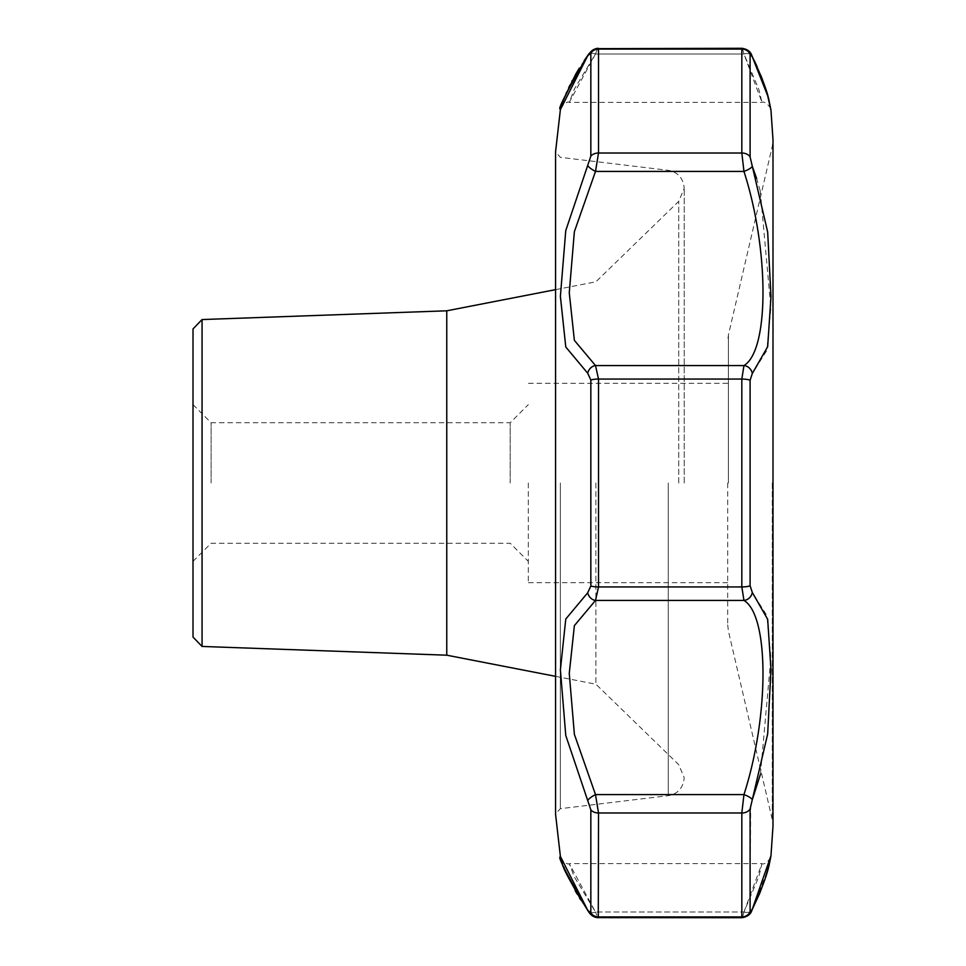 <?xml version="1.0" encoding="UTF-8"?>
<svg xmlns="http://www.w3.org/2000/svg" width="966" height="966" viewBox="0 0 966 966"><rect width="100%" height="100%" fill="white"/><g stroke="black" fill="none" stroke-linecap="round" stroke-linejoin="round"><path stroke-width="0.72" stroke-dasharray="4.83 3.62" d="M727.7 483L727.7 624.881L727.7 483M528.317 483L528.317 582.691L528.317 483M193.007 637.065L193.007 328.935M202.063 319.553L202.063 646.447M561.403 106.284L561.632 105.608M561.886 104.823L562.284 103.676M563.142 101.225L564.373 97.977M575.168 75.348L587.714 55.762L590.842 53.13A9.068 8.682 180 0 1 598.522 49.073C598.401 47.262 597.386 48.904 595.503 53.987A9.068 5.506 -144.2 0 0 588.161 54.905A9.068 5.506 -144.2 0 1 595.503 53.987C597.386 48.916 598.389 47.274 598.522 49.073L741.828 49.073L742.057 48.324M587.811 55.617L587.714 55.762A9.068 5.506 -144.2 0 1 588.161 54.905M580.651 899.805L587.714 910.238L590.842 912.87L590.842 809.894L565.762 735.416L560.389 669.643L565.786 618.989L587.714 592.75L590.842 585.976L590.842 380.024L587.714 373.25L565.774 346.963L560.389 296.188L565.774 230.524L590.842 156.106L590.842 53.13M590.842 809.834L590.781 808.904M579.515 897.994L577.125 894.033M575.181 890.664L565.835 871.646M565.665 871.235L560.389 856.419M770.977 855.695L767.668 870.245L752.309 909.175L750.099 911.783A9.068 8.682 -0 0 1 741.828 916.927C741.9 918.751 742.612 917.108 743.953 912.013A9.068 5.832 27.1 0 0 752.019 909.912A9.068 5.832 27.1 0 0 752.309 909.175M760.447 774.237L770.868 657.834L766.835 615.511L752.309 592.472A9.068 8.271 121.8 0 1 743.953 600.429C769.298 615.414 769.371 715.891 743.953 794.583L595.503 794.583L598.522 812.986L741.828 812.986L743.953 794.583A9.068 2.439 21.2 0 1 752.309 799.691L750.727 804.714M750.703 804.787L750.099 911.783M760.278 191.111L770.88 307.876L766.847 350.404L752.309 373.528L750.099 380.29L750.099 585.71L752.309 592.472M760.218 190.833L756.607 178.384M750.099 156.927L752.309 166.309A9.068 2.439 158.8 0 1 743.953 171.417L741.828 153.014A9.068 6.605 0 0 1 750.099 156.927M764.082 84.247L752.309 56.825L750.099 54.217L750.099 102.372M767.294 94.427L767.511 95.175M767.994 96.962L768.248 97.892M768.803 100.102L769.359 102.42M769.842 104.533L770.977 110.305M743.953 53.987A9.068 5.832 152.9 0 1 752.019 56.088A9.068 5.832 152.9 0 0 743.953 53.987C742.612 48.892 741.9 47.249 741.828 49.073C741.9 47.249 742.612 48.892 743.953 53.987L761.981 102.372L758.829 89.367L743.953 53.987L595.503 53.987L574.384 88.993L569.264 102.372L595.503 53.987L743.953 53.987M752.309 56.825A9.068 5.832 152.9 0 0 752.019 56.088L754.386 60.822M597.797 48.759L598.28 48.3L598.522 49.073L598.522 153.014L595.503 171.417A9.068 2.306 -151.3 0 1 587.714 165.512M752.309 373.528A9.068 8.271 58.2 0 0 743.953 365.571C769.334 350.561 769.322 249.928 743.953 171.417L595.503 171.417L574.384 231.623L569.264 292.601L574.372 340.358L595.503 365.571L598.522 379.058L741.828 379.058L743.953 365.571L595.503 365.571A9.068 7.813 -66.3 0 0 587.714 373.25M590.842 380.024A9.068 2.077 180 0 1 598.522 379.058L598.522 586.942L595.503 600.429L743.953 600.429L741.828 586.942A9.068 2.077 0 0 0 750.099 585.71M587.714 592.75A9.068 7.813 -113.7 0 0 595.503 600.429L574.372 625.642L569.264 673.278L574.372 734.305L595.503 794.583A9.068 2.306 -28.7 0 0 587.714 800.488M752.019 909.912A9.068 5.832 27.1 0 1 743.953 912.013C742.612 917.108 741.9 918.751 741.828 916.927L741.985 917.7L595.418 917.253M590.842 809.894A9.068 6.605 180 0 0 598.522 812.986L598.522 916.927C598.401 918.738 597.386 917.096 595.503 912.013C597.386 917.084 598.389 918.726 598.522 916.927L598.28 917.7M587.714 910.238A9.068 5.506 -35.8 0 0 588.161 911.095A9.068 5.506 -35.8 0 0 595.503 912.013A9.068 5.506 -35.8 0 1 588.161 911.095M193.007 483L193.007 404.633L193.007 483M743.953 912.013L761.981 863.628L758.829 876.633L743.953 912.013L595.503 912.013L574.384 877.007L569.264 863.628L595.503 912.013L743.953 912.013M211.131 483L211.131 422.758L211.131 483M510.193 483L510.193 422.758L510.193 483M595.901 483L595.901 684.194L595.901 483M446.763 655.19L446.763 310.81M555.559 814.193L555.559 151.807M728.412 483L728.412 334.96L728.412 483M772.993 139.768L772.993 826.232M590.842 156.106A9.068 6.605 -0 0 1 598.522 153.014L741.828 153.014L741.828 49.073A9.068 8.682 180 0 1 750.099 54.217M590.842 585.976A9.068 2.077 0 0 0 598.522 586.942L741.828 586.942L741.828 379.058A9.068 2.077 180 0 1 750.099 380.29M590.842 912.87A9.068 8.682 0 0 0 598.522 916.927L741.828 916.927L741.828 812.986A9.068 6.605 180 0 0 750.099 809.073M772.293 483L772.293 819.723L772.293 483M560.352 483L560.352 808.675L560.352 483M678.724 483L678.724 201.326L678.724 483M668.267 483L668.267 795.67L668.267 483M727.7 383.309L528.317 383.309M727.7 582.691L528.317 582.691M727.7 624.881L728.412 631.04L772.293 819.723L772.993 825.882L772.993 140.118L772.293 146.277L728.412 334.96L727.7 341.119M598.28 48.3L744.303 48.602M744.545 48.662L749.254 51.741L751.874 55.787M589.791 52.816L590.649 51.874M594.042 49.302L595.672 48.662M594.247 916.794L588.391 911.421M560.582 108.82C560.642 106.9 567.211 100.536 569.264 102.372L761.981 102.372C764.758 100.392 771.375 108.023 770.904 109.834M770.373 107.033L770.216 106.272M770.071 105.548L769.914 104.835M769.057 101.056L767.668 95.622M767.076 93.521L766.074 90.188M764.468 85.237L762.669 80.202M760.773 75.276L757.066 66.569M560.582 857.18C560.642 859.1 567.211 865.464 569.264 863.628L761.981 863.628C764.758 865.608 771.375 857.977 770.904 856.166M555.559 676.345L595.901 684.194L678.724 764.674L684.218 777.678C683.228 787.906 677.903 793.907 668.267 795.67L560.352 808.675L555.559 813.952M555.559 289.655L595.901 281.806L678.724 201.326L684.218 188.322C683.228 178.094 677.903 172.093 668.267 170.33L560.352 157.325L555.559 152.048M555.559 151.928L555.559 814.072M193.007 561.367L211.131 543.242L510.193 543.242L528.317 561.367M193.007 404.633L211.131 422.758L510.193 422.758L528.317 404.633M684.218 483L684.218 188.322L684.218 483M584.164 60.629L579.286 68.163M575.386 74.78L572.355 80.335M571.812 81.386L569.976 85.068M568.66 87.809L566.861 91.806M565.81 94.257L564.905 96.491M563.601 99.872L563.106 101.213"/><path stroke-width="1.45" d="M202.063 319.553L193.007 328.935L193.007 637.065L202.063 646.447L202.063 319.553L446.763 310.81L446.763 655.19L555.559 676.345M588.391 911.421L588.161 911.095C569.868 881.487 561.222 865.198 562.212 862.252L560.389 856.419L555.559 814.193L555.559 151.807L560.389 109.581L587.714 55.762L590.842 53.13L590.842 156.106L565.762 230.584L560.389 296.357L565.786 347.011L587.714 373.25L590.842 380.024L590.842 585.976L587.714 592.75L565.774 619.037L560.389 669.812L565.774 735.476L590.842 809.834M560.63 108.663L561.403 106.284M561.632 105.608L561.886 104.823M562.284 103.676L563.142 101.225M564.373 97.977L575.168 75.348M580.651 899.805L579.515 897.994M577.125 894.033L575.181 890.664M560.389 856.419L587.714 910.238L590.842 912.87A9.068 8.682 0 0 0 598.522 916.927L741.828 916.927L741.985 917.7C746.935 917.012 750.28 914.428 752.019 909.912C750.872 914.21 747.527 916.806 741.985 917.7L598.123 917.628M587.714 373.25A9.068 7.813 -66.3 0 1 595.503 365.571L598.522 379.058A9.068 2.077 180 0 0 590.842 380.024M756.607 178.384L752.309 166.309L750.099 156.927L750.099 54.217L752.309 56.825L767.668 95.755L770.977 110.305L772.993 139.768L772.993 826.232L772.993 139.768M590.842 585.976A9.068 2.077 0 0 0 598.522 586.942L741.828 586.942L743.953 600.429L595.503 600.429L598.522 586.942L598.522 379.058L741.828 379.058L743.953 365.571L595.503 365.571L574.372 340.358L569.264 292.722L574.372 231.695L595.503 171.417L598.522 153.014L741.828 153.014L743.953 171.417L595.503 171.417A9.068 2.306 -151.3 0 1 587.714 165.512M752.309 166.297L752.309 166.309A9.068 2.439 158.8 0 1 743.953 171.417C769.371 250.109 769.298 350.586 743.953 365.571A9.068 8.271 58.2 0 1 752.309 373.528L750.099 380.29A9.068 2.077 180 0 0 741.828 379.058L741.828 586.942A9.068 2.077 0 0 0 750.099 585.71L750.099 380.29M772.993 826.232L770.977 855.695L752.309 909.175L750.099 911.783L750.099 809.073L767.668 733.991L770.977 669.438L767.668 619.315L752.309 592.472L750.099 585.71M750.099 809.073A9.068 6.605 180 0 1 741.828 812.986L743.953 794.583A9.068 2.439 21.2 0 1 752.309 799.691L760.447 774.237M764.082 84.247L764.758 86.252M764.794 86.324L767.294 94.427M767.511 95.175L767.994 96.962M768.248 97.892L768.803 100.102M769.359 102.42L769.842 104.533M752.309 166.309L767.668 232.033L770.977 296.683L767.668 346.697L752.309 373.528M751.874 55.787L752.019 56.088A9.068 5.832 152.9 0 1 752.309 56.825M770.796 109.339L769.407 102.517C767.873 92.857 762.089 77.377 752.019 56.088C750.872 51.79 747.527 49.194 741.985 48.3L741.828 49.073A9.068 8.682 180 0 1 750.099 54.217M587.714 55.762A9.068 5.506 -144.2 0 1 588.161 54.905L593.595 49.544L596.674 48.445L598.28 48.3L598.522 49.073A9.068 8.682 180 0 0 590.842 53.13M752.309 909.175A9.068 5.832 27.1 0 1 752.019 909.912C771.556 868.748 769.443 859.052 770.47 858.448L770.977 855.695M560.848 857.941L560.582 857.18C556.827 855.091 566.028 873.071 588.161 911.095A9.068 5.506 -35.8 0 1 587.714 910.238M588.161 911.095C590.673 915.309 594.054 917.519 598.28 917.7L598.522 812.986L595.503 794.583A9.068 2.306 -28.7 0 0 587.714 800.488M752.309 592.472A9.068 8.271 121.8 0 1 743.953 600.429C769.334 615.439 769.322 716.072 743.953 794.583L595.503 794.583L574.384 734.377L569.264 673.399L574.372 625.642L595.503 600.429A9.068 7.813 -113.7 0 1 587.714 592.75M750.099 911.783A9.068 8.682 -0 0 1 741.828 916.927L741.828 812.986L598.522 812.986A9.068 6.605 180 0 1 590.842 809.894L590.842 912.87M590.842 156.106A9.068 6.605 0 0 1 598.522 153.014L598.522 49.073L741.828 49.073L741.828 153.014A9.068 6.605 -0 0 1 750.099 156.927L750.099 102.372M741.985 48.3L595.672 48.662M560.582 108.82L560.582 108.82C556.827 110.909 566.028 92.929 588.161 54.905L588.354 54.639M588.789 54.06L589.791 52.816M590.649 51.874L591.796 50.787M591.856 50.739L593.583 49.544M595.418 917.253L594.247 916.794M770.977 110.305L770.844 109.52M770.735 108.904L770.614 108.301M770.542 107.89L770.373 107.033M770.216 106.272L770.071 105.548M769.914 104.835L769.781 104.171M769.685 103.773L769.057 101.056M767.668 95.622L767.076 93.521M766.074 90.188L764.468 85.237M762.669 80.202L760.773 75.276M757.066 66.569L754.386 60.822M770.796 856.661L770.542 858.11M770.385 858.883L770.107 860.259M770.035 860.634L769.757 861.889M769.564 862.771L765.289 878.287L759.892 892.898L752.019 909.912M555.559 152.048L555.559 814.072M446.763 310.81L555.559 289.655M202.063 646.447L446.763 655.19M588.161 54.905L584.164 60.629M579.286 68.163L575.386 74.78M572.355 80.335L571.812 81.386M569.976 85.068L568.66 87.809M566.861 91.806L565.81 94.257M564.905 96.491L563.685 99.643M563.106 101.213L560.86 107.89"/></g></svg>

